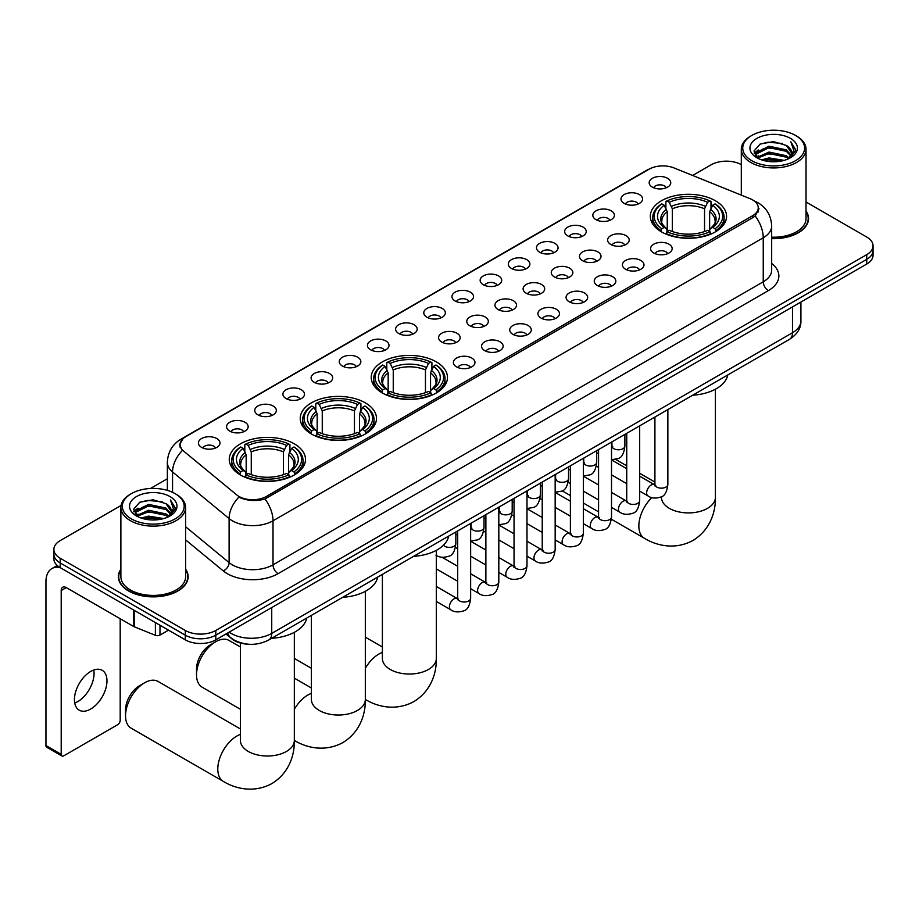 <?xml version="1.0" encoding="UTF-8"?>
<svg xmlns="http://www.w3.org/2000/svg" width="919" height="919" viewBox="0 0 919 919"><rect width="100%" height="100%" fill="white"/><g stroke="black" fill="none" stroke-linecap="round" stroke-linejoin="round"><path stroke-width="1.38" d="M436.307 361.868A38.116 22.01 0 0 0 394.768 357.1A38.116 22.01 0 0 0 371.23 377.433A38.116 22.01 0 0 0 382.396 392.999A38.116 22.01 0 0 0 423.935 397.766A38.116 22.01 0 0 0 447.473 377.433A38.116 22.01 0 0 0 436.307 361.868M365.314 402.855A38.116 22.01 0 0 0 323.775 398.088A38.116 22.01 0 0 0 300.237 418.421A38.116 22.01 0 0 0 311.403 433.986A38.116 22.01 0 0 0 352.942 438.754A38.116 22.01 0 0 0 376.48 418.421A38.116 22.01 0 0 0 365.314 402.855M294.321 443.843A38.116 22.01 0 0 0 252.782 439.075A38.116 22.01 0 0 0 229.256 459.408A38.116 22.01 0 0 0 240.41 474.974A38.116 22.01 0 0 0 281.949 479.741A38.116 22.01 0 0 0 305.487 459.408A38.116 22.01 0 0 0 294.321 443.843M715.384 200.744A38.116 22.01 0 0 0 673.845 195.977A38.116 22.01 0 0 0 650.319 216.31A38.116 22.01 0 0 0 661.485 231.864A38.116 22.01 0 0 0 703.024 236.631A38.116 22.01 0 0 0 726.55 216.31A38.116 22.01 0 0 0 715.384 200.744M624.162 203.386A10.787 6.226 180 0 1 622.014 201.629A10.787 6.226 180 0 1 625.586 193.886A10.787 6.226 180 0 1 639.417 194.575A10.787 6.226 180 0 1 641.554 201.629A10.787 6.226 180 0 1 624.162 203.386M638.096 204.029A6.467 3.733 0 0 0 636.362 202.214A6.467 3.733 0 0 0 629.986 201.261A6.467 3.733 0 0 0 625.471 204.029M595.983 219.652A10.787 6.226 180 0 1 593.846 217.895A10.787 6.226 180 0 1 597.419 210.152A10.787 6.226 180 0 1 611.238 210.842A10.787 6.226 180 0 1 613.387 217.895A10.787 6.226 180 0 1 595.983 219.652M609.929 220.296A6.467 3.733 0 0 0 608.194 218.481A6.467 3.733 0 0 0 601.819 217.527A6.467 3.733 0 0 0 597.304 220.296M567.816 235.919A10.787 6.226 180 0 1 565.667 234.161A10.787 6.226 180 0 1 569.24 226.419A10.787 6.226 180 0 1 583.071 227.108A10.787 6.226 180 0 1 585.208 234.161A10.787 6.226 180 0 1 567.816 235.919M581.75 236.562A6.467 3.733 0 0 0 580.015 234.747A6.467 3.733 0 0 0 573.64 233.794A6.467 3.733 0 0 0 569.125 236.562M539.637 252.185A10.787 6.226 180 0 1 537.5 250.427A10.787 6.226 180 0 1 541.073 242.685A10.787 6.226 180 0 1 554.892 243.374A10.787 6.226 180 0 1 557.04 250.427A10.787 6.226 180 0 1 539.637 252.185M553.583 252.828A6.467 3.733 0 0 0 551.848 251.013A6.467 3.733 0 0 0 545.472 250.06A6.467 3.733 0 0 0 540.958 252.828M511.469 268.451A10.787 6.226 180 0 1 509.321 266.682A10.787 6.226 180 0 1 512.894 258.951A10.787 6.226 180 0 1 526.725 259.64A10.787 6.226 180 0 1 528.862 266.682A10.787 6.226 180 0 1 511.469 268.451M525.404 269.095A6.467 3.733 0 0 0 523.669 267.28A6.467 3.733 0 0 0 517.294 266.326A6.467 3.733 0 0 0 512.779 269.095M483.291 284.718A10.787 6.226 180 0 1 481.154 282.949A10.787 6.226 180 0 1 484.727 275.218A10.787 6.226 180 0 1 498.546 275.907A10.787 6.226 180 0 1 500.694 282.949A10.787 6.226 180 0 1 483.291 284.718M497.236 285.361A6.467 3.733 0 0 0 495.502 283.546A6.467 3.733 0 0 0 489.126 282.592A6.467 3.733 0 0 0 484.612 285.361M455.123 300.984A10.787 6.226 180 0 1 452.975 299.215A10.787 6.226 180 0 1 456.548 291.472A10.787 6.226 180 0 1 470.379 292.173A10.787 6.226 180 0 1 472.515 299.215A10.787 6.226 180 0 1 455.123 300.984M469.058 301.627A6.467 3.733 0 0 0 467.323 299.801A6.467 3.733 0 0 0 460.947 298.859A6.467 3.733 0 0 0 456.433 301.627M426.944 317.25A10.787 6.226 180 0 1 424.808 315.481A10.787 6.226 180 0 1 428.38 307.739A10.787 6.226 180 0 1 442.2 308.439A10.787 6.226 180 0 1 444.348 315.481A10.787 6.226 180 0 1 426.944 317.25M440.89 317.894A6.467 3.733 0 0 0 439.156 316.067A6.467 3.733 0 0 0 432.78 315.125A6.467 3.733 0 0 0 428.265 317.894M398.777 333.517A10.787 6.226 180 0 1 396.629 331.748A10.787 6.226 180 0 1 400.202 324.005A10.787 6.226 180 0 1 414.032 324.706A10.787 6.226 180 0 1 416.169 331.748A10.787 6.226 180 0 1 398.777 333.517M412.711 334.16A6.467 3.733 0 0 0 410.977 332.333A6.467 3.733 0 0 0 404.601 331.391A6.467 3.733 0 0 0 400.087 334.16M370.598 349.771A10.787 6.226 180 0 1 368.462 348.014A10.787 6.226 180 0 1 372.034 340.271A10.787 6.226 180 0 1 385.854 340.972A10.787 6.226 180 0 1 388.002 348.014A10.787 6.226 180 0 1 370.598 349.771M384.544 350.426A6.467 3.733 0 0 0 382.809 348.6A6.467 3.733 0 0 0 376.434 347.658A6.467 3.733 0 0 0 371.919 350.426M342.431 366.038A10.787 6.226 180 0 1 340.283 364.28A10.787 6.226 180 0 1 343.855 356.538A10.787 6.226 180 0 1 357.686 357.238A10.787 6.226 180 0 1 359.823 364.28A10.787 6.226 180 0 1 342.431 366.038M356.365 366.692A6.467 3.733 0 0 0 354.631 364.866A6.467 3.733 0 0 0 348.255 363.924A6.467 3.733 0 0 0 343.74 366.692M314.252 382.304A10.787 6.226 180 0 1 312.115 380.546A10.787 6.226 180 0 1 315.688 372.804A10.787 6.226 180 0 1 329.507 373.505A10.787 6.226 180 0 1 331.656 380.546A10.787 6.226 180 0 1 314.252 382.304M328.198 382.959A6.467 3.733 0 0 0 326.463 381.132A6.467 3.733 0 0 0 320.088 380.19A6.467 3.733 0 0 0 315.573 382.959M286.085 398.57A10.787 6.226 180 0 1 283.937 396.813A10.787 6.226 180 0 1 287.509 389.07A10.787 6.226 180 0 1 301.34 389.771A10.787 6.226 180 0 1 303.477 396.813A10.787 6.226 180 0 1 286.085 398.57M300.019 399.225A6.467 3.733 0 0 0 298.284 397.399A6.467 3.733 0 0 0 291.909 396.457A6.467 3.733 0 0 0 287.394 399.225M257.906 414.837A10.787 6.226 180 0 1 255.769 413.079A10.787 6.226 180 0 1 259.342 405.336A10.787 6.226 180 0 1 273.161 406.026A10.787 6.226 180 0 1 275.309 413.079A10.787 6.226 180 0 1 257.906 414.837M271.852 415.48A6.467 3.733 0 0 0 270.117 413.665A6.467 3.733 0 0 0 263.742 412.723A6.467 3.733 0 0 0 259.227 415.48M229.739 431.103A10.787 6.226 180 0 1 227.59 429.345A10.787 6.226 180 0 1 231.163 421.603A10.787 6.226 180 0 1 244.994 422.292A10.787 6.226 180 0 1 247.131 429.345A10.787 6.226 180 0 1 229.739 431.103M243.673 431.746A6.467 3.733 0 0 0 241.938 429.931A6.467 3.733 0 0 0 235.563 428.978A6.467 3.733 0 0 0 231.048 431.746M201.56 447.369A10.787 6.226 180 0 1 199.423 445.612A10.787 6.226 180 0 1 202.996 437.869A10.787 6.226 180 0 1 216.815 438.558A10.787 6.226 180 0 1 218.963 445.612A10.787 6.226 180 0 1 201.56 447.369M215.505 448.012A6.467 3.733 0 0 0 213.771 446.197A6.467 3.733 0 0 0 207.395 445.244A6.467 3.733 0 0 0 202.881 448.012M652.329 187.12A10.787 6.226 180 0 1 650.192 185.362A10.787 6.226 180 0 1 653.765 177.62A10.787 6.226 180 0 1 667.585 178.309A10.787 6.226 180 0 1 669.733 185.362A10.787 6.226 180 0 1 652.329 187.12M666.275 187.763A6.467 3.733 0 0 0 664.54 185.948A6.467 3.733 0 0 0 658.165 184.995A6.467 3.733 0 0 0 653.65 187.763M610.779 244.465A10.787 6.226 180 0 1 608.642 242.696A10.787 6.226 180 0 1 612.215 234.954A10.787 6.226 180 0 1 626.034 235.655A10.787 6.226 180 0 1 628.182 242.696A10.787 6.226 180 0 1 610.779 244.465M624.725 245.109A6.467 3.733 0 0 0 622.99 243.282A6.467 3.733 0 0 0 616.615 242.34A6.467 3.733 0 0 0 612.1 245.109M582.612 260.732A10.787 6.226 180 0 1 580.475 258.963A10.787 6.226 180 0 1 584.047 251.22A10.787 6.226 180 0 1 597.867 251.921A10.787 6.226 180 0 1 600.004 258.963A10.787 6.226 180 0 1 582.612 260.732M596.557 261.375A6.467 3.733 0 0 0 594.811 259.549A6.467 3.733 0 0 0 588.436 258.607A6.467 3.733 0 0 0 583.921 261.375M554.433 276.998A10.787 6.226 180 0 1 552.296 275.229A10.787 6.226 180 0 1 555.869 267.486A10.787 6.226 180 0 1 569.688 268.187A10.787 6.226 180 0 1 571.836 275.229A10.787 6.226 180 0 1 554.433 276.998M568.379 277.641A6.467 3.733 0 0 0 566.644 275.815A6.467 3.733 0 0 0 560.268 274.873A6.467 3.733 0 0 0 555.754 277.641M526.265 293.253A10.787 6.226 180 0 1 524.129 291.495A10.787 6.226 180 0 1 527.701 283.753A10.787 6.226 180 0 1 541.521 284.453A10.787 6.226 180 0 1 543.657 291.495A10.787 6.226 180 0 1 526.265 293.253M540.211 293.908A6.467 3.733 0 0 0 538.465 292.081A6.467 3.733 0 0 0 532.09 291.139A6.467 3.733 0 0 0 527.575 293.908M498.087 309.519A10.787 6.226 180 0 1 495.95 307.762A10.787 6.226 180 0 1 499.522 300.019A10.787 6.226 180 0 1 513.342 300.72A10.787 6.226 180 0 1 515.49 307.762A10.787 6.226 180 0 1 498.087 309.519M512.032 310.174A6.467 3.733 0 0 0 510.298 308.347A6.467 3.733 0 0 0 503.922 307.406A6.467 3.733 0 0 0 499.408 310.174M469.919 325.786A10.787 6.226 180 0 1 467.782 324.028A10.787 6.226 180 0 1 471.355 316.285A10.787 6.226 180 0 1 485.175 316.986A10.787 6.226 180 0 1 487.311 324.028A10.787 6.226 180 0 1 469.919 325.786M483.865 326.44A6.467 3.733 0 0 0 482.119 324.614A6.467 3.733 0 0 0 475.743 323.672A6.467 3.733 0 0 0 471.229 326.44M441.74 342.052A10.787 6.226 180 0 1 439.604 340.294A10.787 6.226 180 0 1 443.176 332.552A10.787 6.226 180 0 1 456.996 333.252A10.787 6.226 180 0 1 459.144 340.294A10.787 6.226 180 0 1 441.74 342.052M455.686 342.707A6.467 3.733 0 0 0 453.952 340.88A6.467 3.733 0 0 0 447.576 339.938A6.467 3.733 0 0 0 443.061 342.707M653.754 253.001A10.787 6.226 180 0 1 651.617 251.243A10.787 6.226 180 0 1 655.19 243.501A10.787 6.226 180 0 1 669.009 244.201A10.787 6.226 180 0 1 671.157 251.243A10.787 6.226 180 0 1 653.754 253.001M667.699 253.655A6.467 3.733 0 0 0 665.965 251.829A6.467 3.733 0 0 0 659.578 250.887A6.467 3.733 0 0 0 655.063 253.655M625.586 269.267A10.787 6.226 180 0 1 623.438 267.509A10.787 6.226 180 0 1 627.011 259.767A10.787 6.226 180 0 1 640.842 260.468A10.787 6.226 180 0 1 642.978 267.509A10.787 6.226 180 0 1 625.586 269.267M639.521 269.922A6.467 3.733 0 0 0 637.786 268.095A6.467 3.733 0 0 0 631.41 267.153A6.467 3.733 0 0 0 626.896 269.922M597.407 285.533A10.787 6.226 180 0 1 595.271 283.776A10.787 6.226 180 0 1 598.843 276.033A10.787 6.226 180 0 1 612.663 276.734A10.787 6.226 180 0 1 614.811 283.776A10.787 6.226 180 0 1 597.407 285.533M611.353 286.188A6.467 3.733 0 0 0 609.619 284.362A6.467 3.733 0 0 0 603.232 283.42A6.467 3.733 0 0 0 598.729 286.188M569.24 301.8A10.787 6.226 180 0 1 567.092 300.042A10.787 6.226 180 0 1 570.665 292.299A10.787 6.226 180 0 1 584.495 292.989A10.787 6.226 180 0 1 586.632 300.042A10.787 6.226 180 0 1 569.24 301.8M583.174 302.443A6.467 3.733 0 0 0 581.44 300.628A6.467 3.733 0 0 0 575.064 299.686A6.467 3.733 0 0 0 570.55 302.443M541.061 318.066A10.787 6.226 180 0 1 538.925 316.308A10.787 6.226 180 0 1 542.497 308.566A10.787 6.226 180 0 1 556.317 309.255A10.787 6.226 180 0 1 558.465 316.308A10.787 6.226 180 0 1 541.061 318.066M555.007 318.709A6.467 3.733 0 0 0 553.272 316.894A6.467 3.733 0 0 0 546.885 315.941A6.467 3.733 0 0 0 542.382 318.709M512.894 334.332A10.787 6.226 180 0 1 510.746 332.575A10.787 6.226 180 0 1 514.318 324.832A10.787 6.226 180 0 1 528.149 325.521A10.787 6.226 180 0 1 530.286 332.575A10.787 6.226 180 0 1 512.894 334.332M526.828 334.976A6.467 3.733 0 0 0 525.094 333.16A6.467 3.733 0 0 0 518.718 332.207A6.467 3.733 0 0 0 514.203 334.976M484.715 350.598A10.787 6.226 180 0 1 482.578 348.841A10.787 6.226 180 0 1 486.151 341.098A10.787 6.226 180 0 1 499.97 341.788A10.787 6.226 180 0 1 502.119 348.841A10.787 6.226 180 0 1 484.715 350.598M498.661 351.242A6.467 3.733 0 0 0 496.926 349.427A6.467 3.733 0 0 0 490.551 348.473A6.467 3.733 0 0 0 486.036 351.242M456.548 366.865A10.787 6.226 180 0 1 454.4 365.107A10.787 6.226 180 0 1 457.972 357.365A10.787 6.226 180 0 1 471.803 358.054A10.787 6.226 180 0 1 473.94 365.107A10.787 6.226 180 0 1 456.548 366.865M470.482 367.508A6.467 3.733 0 0 0 468.747 365.693A6.467 3.733 0 0 0 462.372 364.74A6.467 3.733 0 0 0 457.857 367.508M749.973 198.642A19.414 11.212 180 0 1 752.569 199.894A19.414 11.212 180 0 1 758.255 207.82A19.414 11.212 180 0 1 752.569 215.747L266.407 496.432A19.414 11.212 180 0 1 236.769 494.939L183.57 451.068A19.414 11.212 180 0 1 180.055 444.647A19.414 11.212 180 0 1 185.741 436.709L649.136 169.176A19.414 11.212 180 0 1 673.995 167.924L749.973 198.642M248.119 644.208A21.574 12.452 180 0 1 231.956 638.923L225.971 633.984M120.883 569.217A34.876 20.138 0 0 0 118.367 576.73A34.876 20.138 0 0 0 128.591 590.974A34.876 20.138 0 0 0 166.603 595.34A34.876 20.138 0 0 0 188.131 576.73A34.876 20.138 0 0 0 185.615 569.217M759.014 208.636L755.211 215.942L753.327 217.321L264.982 498.983C256.861 501.303 248.877 501.016 241.031 498.109L238.94 497.087A25.169 16.841 129.5 0 0 229.107 518.58L172.554 471.952A28.765 16.611 180 0 1 167.361 462.429L167.361 490.378M121.067 505.473L60.194 540.625A21.574 12.452 0 0 0 53.865 549.424L53.865 558.821A21.574 12.452 0 0 0 60.194 567.632L185.293 639.854L185.293 635.155A21.574 12.452 0 0 0 215.804 635.155L866.732 259.353A21.574 12.452 0 0 0 873.05 250.542A21.574 12.452 0 0 1 866.732 259.353L215.804 635.155A21.574 12.452 0 0 1 185.293 635.155L60.194 562.933L185.293 635.155L185.293 630.457A21.574 12.452 0 0 0 215.804 630.457L866.732 254.655A21.574 12.452 0 0 0 873.05 245.844A21.574 12.452 0 0 0 866.732 237.033L806.032 201.985M53.865 554.123A21.574 12.452 0 0 0 60.194 562.933A21.574 12.452 0 0 1 53.865 554.123M172.554 492.32L172.554 471.952A25.169 16.841 129.5 0 1 182.318 450.54L179.561 444.635L183.111 438.581M771.673 238.641A34.876 20.138 0 0 0 808.548 218.538A34.876 20.138 0 0 0 806.032 211.025M741.3 164.627A21.574 12.452 0 0 0 711.122 164.811L692.662 175.472M167.361 478.742L150.486 488.483M53.865 549.424A21.574 12.452 0 0 0 60.194 558.235L185.293 630.457M185.293 639.854A21.574 12.452 0 0 0 215.804 639.854L866.732 264.052A21.574 12.452 0 0 0 873.05 255.241L873.05 245.844M751.799 160.699A30.924 17.852 0 0 0 795.532 160.699A30.924 17.852 0 0 0 795.532 135.449L796.555 136.035A32.36 18.69 0 0 1 806.032 149.246A32.36 18.69 0 0 1 786.055 166.511A32.36 18.69 0 0 1 750.789 162.456A32.36 18.69 0 0 1 741.3 149.246A32.36 18.69 0 0 1 750.789 136.035L751.799 135.449A30.924 17.852 0 0 0 751.799 160.699M771.673 237.182A32.36 18.69 0 0 0 806.032 218.538L806.032 149.246M771.673 238.435A34.52 19.931 0 0 0 808.192 218.538A34.52 19.931 0 0 0 806.032 211.6M761.552 159.86L769.019 157.942L784.148 160.365M763.689 160.503L769.019 159.412L781.931 160.917M756.9 157.448L769.019 152.072L786.377 155.736L789.18 158.057M757.647 158.068L769.019 153.542L786.377 157.206L788.399 158.746M755.9 156.46L756.303 152.554L769.019 146.201L786.377 149.866L791.133 155.254M755.74 155.748L756.303 154.024L769.019 147.66L786.377 151.336L790.799 155.954M788.215 158.895A17.978 10.385 0 0 0 791.65 152.795A17.978 10.385 0 0 0 786.377 145.455L791.638 153.151M790.455 138.378A23.733 13.705 0 0 0 756.934 138.355A23.733 13.705 0 0 0 756.785 157.7A23.733 13.705 0 0 0 756.888 157.758A23.733 13.705 0 0 0 790.558 157.7A23.733 13.705 0 0 0 790.455 138.378M786.377 145.455L773.465 141.606L760.185 144.042L754.028 151.003L758.118 158.413M789.685 158.183L795.429 150.911L795.544 149.602L790.868 141.802L793.809 150.544L788.41 158.815M796.555 136.035L795.532 135.449A30.924 17.852 0 0 0 751.799 135.449M790.868 141.802L795.532 149.9M759.875 144.203L768.008 142.192L782.574 143.502M754.269 153.645L756.923 151.566M762.759 149.085L768.008 148.062L782.058 149.223M762.759 154.955L768.008 153.933L782.058 155.093M763.838 160.538L768.008 159.814L781.908 160.917M754.12 153.071L758.474 149.969M756.429 157.023L758.474 155.851M660.795 231.462L661.818 228.739A34.233 19.77 0 0 1 661.818 203.88L664.173 205.236A30.924 17.852 0 0 0 664.173 227.372L666.505 228.693L667.251 231.473M667.251 230.336L667.251 211.749L664.173 205.236M665.884 208.176L665.884 201.525L666.907 200.939A34.233 19.77 0 0 1 709.962 200.939L707.619 202.295A30.924 17.852 0 0 0 669.262 202.295L672.34 208.808L672.34 231.554M704.54 231.554L704.54 208.808L707.619 202.295M692.731 395.204A39.551 22.837 0 0 0 727.756 374.986M665.884 233.437A35.669 20.597 0 0 0 710.984 233.437L709.962 231.668A34.233 19.77 0 0 1 666.907 231.668L665.884 234.046M710.984 234.046L710.984 233.437M661.818 203.88L660.795 204.455A35.669 20.597 0 0 0 652.766 217.481A35.669 20.597 0 0 0 660.795 230.497M709.962 200.939L710.984 201.525L710.984 208.176M666.907 231.668L669.262 230.313A30.924 17.852 0 0 0 707.619 230.313L709.962 231.668M664.173 227.372L661.818 228.739M669.262 202.295L666.907 200.939M666.505 209.245A27.662 15.968 0 0 0 666.505 228.693L666.631 228.785C662.702 224.983 661.094 222.409 661.829 221.042A26.605 15.359 0 0 1 667.251 211.749M716.073 230.497A35.669 20.597 0 0 0 724.103 217.481A35.669 20.597 0 0 0 716.073 204.455L715.051 203.88A34.233 19.77 0 0 1 715.051 228.739L716.073 231.462M715.051 228.739L712.696 227.372A30.924 17.852 0 0 0 712.696 205.236L715.051 203.88M712.696 205.236L709.629 211.749L709.629 230.336L710.376 228.693L712.696 227.372M709.629 211.749A26.605 15.359 0 0 1 715.051 221.042C715.775 222.409 714.166 224.994 710.249 228.785L710.376 228.693A27.662 15.968 0 0 0 710.376 209.245M709.629 231.473L709.629 230.336M381.718 392.585L382.741 389.863A34.233 19.77 0 0 1 382.741 365.004L385.095 366.359A30.924 17.852 0 0 0 385.095 388.507L387.416 389.828L388.163 392.597M388.163 391.471L388.163 372.873L385.095 366.359M386.796 369.312L386.796 362.649L387.818 362.063A34.233 19.77 0 0 1 430.885 362.063L428.53 363.43A30.924 17.852 0 0 0 390.173 363.43L393.252 369.943L393.252 392.677M425.451 392.677L425.451 369.943L428.53 363.43M413.642 556.34A39.551 22.837 0 0 0 448.667 536.11M386.796 394.561A35.669 20.597 0 0 0 431.907 394.561L430.885 392.804A34.233 19.77 0 0 1 387.818 392.804L386.796 395.17M431.907 395.17L431.907 394.561M382.741 365.004L381.718 365.59A35.669 20.597 0 0 0 373.677 378.605A35.669 20.597 0 0 0 381.718 391.632M430.885 362.063L431.907 362.649L431.907 369.312M387.818 392.804L390.173 391.437A30.924 17.852 0 0 0 428.53 391.437L430.885 392.804M385.095 388.507L382.741 389.863M390.173 363.43L387.818 362.063M387.416 370.368A27.662 15.968 0 0 0 387.416 389.828L387.542 389.909C383.614 386.118 382.017 383.533 382.741 382.178A26.605 15.359 0 0 1 388.163 372.873M436.984 391.632A35.669 20.597 0 0 0 445.026 378.605A35.669 20.597 0 0 0 436.984 365.59L435.962 365.004A34.233 19.77 0 0 1 435.962 389.863L436.984 392.585M435.962 389.863L433.607 388.507A30.924 17.852 0 0 0 433.607 366.359L435.962 365.004M433.607 366.359L430.54 372.873L430.54 391.471L431.287 389.828L433.607 388.507M430.54 372.873A26.605 15.359 0 0 1 435.962 382.178C436.686 383.545 435.089 386.118 431.16 389.909L431.287 389.828A27.662 15.968 0 0 0 431.287 370.368M430.54 392.597L430.54 391.471M196.528 674.833L196.528 668.952A19.781 11.419 -60 0 1 210.508 644.736L215.597 641.795A26.973 15.566 120 0 0 196.528 674.833A26.973 15.566 120 0 0 202.111 687.171L240.399 709.273M310.725 433.573L311.748 430.85A34.233 19.77 0 0 1 311.748 405.991L314.103 407.347A30.924 17.852 0 0 0 314.103 429.495L316.423 430.816L317.17 433.584M317.17 432.458L317.17 413.86L314.103 407.347M315.803 410.299L315.803 403.636L316.825 403.05A34.233 19.77 0 0 1 359.892 403.05L357.537 404.417A30.924 17.852 0 0 0 319.18 404.417L322.259 410.931L322.259 433.665M354.458 433.665L354.458 410.931L357.537 404.417M342.649 597.316A39.551 22.837 0 0 0 377.686 577.098M315.803 435.549A35.669 20.597 0 0 0 360.914 435.549L359.892 433.791A34.233 19.77 0 0 1 316.825 433.791L315.803 436.157M360.914 436.157L360.914 435.549M311.748 405.991L310.725 406.577A35.669 20.597 0 0 0 302.684 419.592A35.669 20.597 0 0 0 310.725 432.619M359.892 403.05L360.914 403.636L360.914 410.299M316.825 433.791L319.18 432.424A30.924 17.852 0 0 0 357.537 432.424L359.892 433.791M314.103 429.495L311.748 430.85M319.18 404.417L316.825 403.05M316.423 411.356A27.662 15.968 0 0 0 316.423 430.816L316.55 430.896C312.621 427.094 311.024 424.521 311.748 423.165A26.605 15.359 0 0 1 317.17 413.86M365.992 432.619A35.669 20.597 0 0 0 374.033 419.592A35.669 20.597 0 0 0 365.992 406.577L364.969 405.991A34.233 19.77 0 0 1 364.969 430.85L365.992 433.573M364.969 430.85L362.626 429.495A30.924 17.852 0 0 0 362.626 407.347L364.969 405.991M362.626 407.347L359.547 413.86L359.547 432.458L360.294 430.816L362.626 429.495M359.547 413.86A26.605 15.359 0 0 1 364.969 423.165C365.693 424.532 364.096 427.105 360.168 430.896L360.294 430.816A27.662 15.968 0 0 0 360.294 411.356M359.547 433.584L359.547 432.458M240.399 646.999L229.084 640.463A26.973 15.566 120 0 0 215.597 641.795L210.508 644.736M125.535 715.809L125.535 709.939A19.781 11.419 -60 0 1 139.516 685.723L144.605 682.783A26.973 15.566 120 0 0 125.535 715.809A26.973 15.566 120 0 0 131.118 728.158L223.374 781.426A26.973 15.566 -60 0 1 219.239 759.806A26.973 15.566 -60 0 1 236.861 736.039A26.973 15.566 -60 0 1 240.399 734.384M239.733 474.56L240.755 471.838A34.233 19.77 0 0 1 240.755 446.979L243.11 448.334A30.924 17.852 0 0 0 243.11 470.482L245.43 471.803L246.177 474.572M246.177 473.446L246.177 454.848L243.11 448.334M244.81 451.286L244.81 444.624L245.832 444.038A34.233 19.77 0 0 1 288.899 444.038L286.544 445.405A30.924 17.852 0 0 0 248.187 445.405L251.266 451.918L251.266 474.652M283.466 474.652L283.466 451.918L286.544 445.405M271.656 638.303A39.551 22.837 0 0 0 306.693 618.085M244.81 476.536A35.669 20.597 0 0 0 289.922 476.536L288.899 474.778A34.233 19.77 0 0 1 245.832 474.778L244.81 477.145M289.922 477.145L289.922 476.536M240.755 446.979L239.733 447.564A35.669 20.597 0 0 0 231.691 460.58A35.669 20.597 0 0 0 239.733 473.607M288.899 444.038L289.922 444.624L289.922 451.286M245.832 474.778L248.187 473.411A30.924 17.852 0 0 0 286.544 473.411L288.899 474.778M243.11 470.482L240.755 471.838M248.187 445.405L245.832 444.038M245.43 452.343A27.662 15.968 0 0 0 245.43 471.803L245.557 471.884C241.628 468.081 240.031 465.508 240.755 464.152A26.605 15.359 0 0 1 246.177 454.848M295.01 473.607A35.669 20.597 0 0 0 303.04 460.58A35.669 20.597 0 0 0 295.01 447.564L293.988 446.979A34.233 19.77 0 0 1 293.988 471.838L295.01 474.56M293.988 471.838L291.633 470.482A30.924 17.852 0 0 0 291.633 448.334L293.988 446.979M291.633 448.334L288.555 454.848L288.555 473.446L289.301 471.803L291.633 470.482M288.555 454.848A26.605 15.359 0 0 1 293.977 464.152C294.7 465.519 293.104 468.093 289.175 471.884L289.301 471.803A27.662 15.968 0 0 0 289.301 452.343M288.555 474.572L288.555 473.446M240.399 728.974L158.091 681.45A26.973 15.566 120 0 0 144.605 682.783L139.516 685.723M93.772 670.008A23.009 13.291 -60 0 1 77.793 701.576A23.009 13.291 -60 0 1 74.726 703.012M90.705 709.031A23.009 13.291 120 0 0 105.731 688.756A23.009 13.291 120 0 0 102.204 670.307A23.009 13.291 120 0 0 90.705 671.444A23.009 13.291 120 0 0 75.668 691.731A23.009 13.291 120 0 0 79.195 710.169A23.009 13.291 120 0 0 90.705 709.031M159.986 625.253L159.986 635.086L168.51 630.17M59.942 567.482A28.765 16.611 -120 0 0 51.912 568.551A28.765 16.611 -120 0 0 45.95 581.727L45.95 745.55L61.205 754.361L61.205 590.526A7.191 4.147 60 0 1 62.699 587.241A7.191 4.147 60 0 1 66.294 587.597L133.703 626.517L133.703 610.078M61.205 754.361A3.596 2.079 120 0 0 61.952 756.015L46.697 747.204A3.596 2.079 -60 0 1 45.95 745.55M61.952 756.015A3.596 2.079 120 0 0 63.744 755.832L117.655 724.712A3.596 2.079 120 0 0 120.194 720.301L120.194 618.717M159.986 635.086A3.596 2.079 180 0 1 155.38 635.316L134.185 626.747A3.596 2.079 180 0 1 133.703 626.517M131.383 518.89A30.924 17.852 0 0 0 175.115 518.89A30.924 17.852 0 0 0 175.115 493.641L176.138 494.227A32.36 18.69 0 0 1 185.615 507.437A32.36 18.69 0 0 1 165.638 524.703A32.36 18.69 0 0 1 130.372 520.648A32.36 18.69 0 0 1 120.883 507.437A32.36 18.69 0 0 1 130.372 494.227L131.383 493.641A30.924 17.852 0 0 0 131.383 518.89M120.883 507.437L120.883 576.73A32.36 18.69 0 0 0 130.372 589.941A32.36 18.69 0 0 0 165.638 593.996A32.36 18.69 0 0 0 185.615 576.73L185.615 507.437M120.883 569.791A34.52 19.931 0 0 0 118.735 576.73A34.52 19.931 0 0 0 128.844 590.825A34.52 19.931 0 0 0 166.465 595.144A34.52 19.931 0 0 0 187.775 576.73A34.52 19.931 0 0 0 185.615 569.791M141.135 518.052L148.602 516.133L163.731 518.557M143.272 518.695L148.602 517.604L161.514 519.109L147.591 518.006L143.421 518.741M136.506 515.628L148.602 510.263L165.96 513.928L168.763 516.248M137.23 516.26L148.602 511.734L165.96 515.398L167.982 516.938M135.484 514.651L135.886 510.757L148.602 504.393L165.96 508.058L170.716 513.457M135.323 513.939L135.886 512.216L148.602 505.864L165.96 509.528L170.383 514.146M167.798 517.087A17.978 10.385 0 0 0 171.233 510.998A17.978 10.385 0 0 0 165.96 503.658L171.221 511.343M170.038 496.582A23.733 13.705 0 0 0 136.517 496.547A23.733 13.705 0 0 0 136.368 515.892A23.733 13.705 0 0 0 136.471 515.961A23.733 13.705 0 0 0 170.141 515.892A23.733 13.705 0 0 0 170.038 496.582M165.96 503.658L153.048 499.798L139.768 502.233L133.623 509.195L137.701 516.604M169.28 516.375L175.012 509.103L175.127 507.793L170.452 499.993L173.392 508.735L167.993 517.006M176.138 494.227L175.115 493.641A30.924 17.852 0 0 0 131.383 493.641M170.452 499.993L175.115 508.092M139.458 502.394L147.591 500.384L162.158 501.694M133.852 511.837L136.506 509.758M142.342 507.277L147.591 506.254L161.641 507.414M142.342 513.147L147.591 512.136L161.641 513.284M133.703 511.263L138.057 508.173M136.012 515.214L138.057 514.043M266.407 496.432L266.407 498.408M752.569 215.747L752.569 217.769M771.673 263.477A35.956 20.758 180 0 1 768.33 290.622L278.101 573.651A7.191 4.147 60 0 1 273.012 564.84L763.241 281.811A28.765 16.611 0 0 0 771.673 270.06L771.673 226.028A28.765 16.611 180 0 1 763.241 237.768A25.169 14.532 -120 0 0 755.211 215.942M278.101 573.651A35.956 20.758 180 0 1 227.246 573.651A35.956 20.758 180 0 1 223.214 570.871L185.615 539.878M232.335 564.84A28.765 16.611 0 0 0 273.012 564.84L273.012 520.797A28.765 16.611 180 0 1 232.335 520.797A28.765 16.611 180 0 1 229.107 518.58L229.107 562.623A28.765 16.611 0 0 0 232.335 564.84M754.396 200.985A25.169 11.786 112 0 0 754.062 200.859L758.026 202.754C766.63 207.924 771.179 215.678 771.673 226.028M264.982 498.983A25.169 14.532 60 0 1 273.012 520.797L763.241 237.768L763.241 281.811A7.191 4.147 60 0 0 768.33 290.622M183.605 438.179A25.169 14.532 -120 0 0 180.997 439.167C172.393 444.337 167.844 452.091 167.361 462.429M180.997 439.167L647.01 170.107A25.169 14.532 60 0 1 648.917 169.303M215.804 630.457L215.804 639.854M866.732 254.655L866.732 264.052M60.194 558.235L60.194 567.632M185.615 526.759L229.107 562.623A7.191 4.813 -50.5 0 1 223.214 570.871M229.13 632.169A28.765 16.611 0 0 0 231.06 633.398A28.765 16.611 0 0 0 271.737 633.398L792.488 332.747A28.765 16.611 0 0 0 800.909 321.007C801.115 328.14 797.324 334.252 789.501 339.329L268.762 639.98A14.382 8.305 60 0 0 271.737 633.398L271.737 607.562M792.488 306.912L792.488 332.747A14.382 8.305 60 0 1 789.501 339.329M227.958 632.835A14.382 9.615 129.5 0 0 230.462 637.51L226.097 633.915M715.407 389.208L715.407 497.34A26.973 15.566 180 0 1 707.504 508.356A26.973 15.566 180 0 1 669.365 508.356A26.973 15.566 180 0 1 661.473 497.34L661.531 498.397M715.407 497.34C715.775 510.884 710.743 529.585 692.983 540.452C674.695 550.401 655.994 545.404 644.437 538.316A26.973 15.566 -60 0 1 651.858 497.581M704.54 208.808A26.605 15.359 0 0 0 672.34 208.808M705.287 206.304A27.662 15.968 0 0 0 671.582 206.304M436.318 550.343L436.318 658.475A26.973 15.566 180 0 1 428.426 669.48A26.973 15.566 180 0 1 390.276 669.48A26.973 15.566 180 0 1 382.384 658.475L382.442 659.532M365.325 668.354A26.973 15.566 -60 0 1 378.835 654.075A26.973 15.566 -60 0 1 382.384 652.41M365.36 699.451A26.973 15.566 -60 0 1 365.325 699.428L365.36 699.451C376.905 706.539 395.618 711.524 413.895 701.588C431.654 690.72 436.686 672.019 436.318 658.475M425.451 369.943A26.605 15.359 0 0 0 393.252 369.943M426.198 367.428A27.662 15.968 0 0 0 392.505 367.428M365.325 591.331L365.325 699.462A26.973 15.566 180 0 1 357.434 710.467A26.973 15.566 180 0 1 319.284 710.467A26.973 15.566 180 0 1 311.392 699.462L311.449 700.519M294.333 709.342A26.973 15.566 -60 0 1 307.842 695.051A26.973 15.566 -60 0 1 311.392 693.397M365.325 699.462C365.693 713.006 360.662 731.708 342.902 742.575C324.625 752.512 305.912 747.526 294.367 740.438A26.973 15.566 -60 0 1 294.333 740.415A26.973 15.566 180 0 1 286.441 751.455A26.973 15.566 180 0 1 248.302 751.455A26.973 15.566 180 0 1 240.399 740.45L240.456 741.507M354.458 410.931A26.605 15.359 0 0 0 322.259 410.931M355.216 408.415A27.662 15.968 0 0 0 321.512 408.415M283.466 451.918A26.605 15.359 0 0 0 251.266 451.918M284.224 449.402A27.662 15.968 0 0 0 250.519 449.402M667.86 409.564L667.86 484.428A6.467 3.733 180 0 1 665.666 487.231A6.467 3.733 180 0 1 656.809 487.07A6.467 3.733 180 0 1 654.914 484.428L654.707 485.829L655.281 485.347M667.86 484.428C666.964 491.941 664.644 496.145 660.876 497.018C655.523 498.672 651.226 498.305 647.975 495.904A6.467 3.733 -60 0 1 646.987 490.712A6.467 3.733 -60 0 1 651.215 485.014A6.467 3.733 -60 0 1 651.502 484.853A6.467 3.733 -60 0 1 654.443 484.692L655.764 485.209M639.681 425.83L639.681 500.694A6.467 3.733 180 0 1 637.487 503.497A6.467 3.733 180 0 1 628.63 503.336A6.467 3.733 180 0 1 626.735 500.694L626.528 502.084L627.103 501.613M639.681 500.694C638.797 508.207 636.465 512.411 632.697 513.284C627.355 514.939 623.059 514.571 619.808 512.17A6.467 3.733 -60 0 1 618.809 506.978A6.467 3.733 -60 0 1 623.036 501.28A6.467 3.733 -60 0 1 623.323 501.119A6.467 3.733 -60 0 1 626.276 500.958L627.585 501.475M611.514 442.096L611.514 516.96A6.467 3.733 180 0 1 609.32 519.763A6.467 3.733 180 0 1 600.463 519.603A6.467 3.733 180 0 1 598.568 516.96L598.361 518.35L598.935 517.879M611.514 516.96C610.618 524.473 608.298 528.666 604.53 529.551C599.177 531.205 594.88 530.837 591.629 528.436A6.467 3.733 -60 0 1 590.641 523.244A6.467 3.733 -60 0 1 594.869 517.546A6.467 3.733 -60 0 1 595.156 517.386A6.467 3.733 -60 0 1 598.108 517.225L599.418 517.742M583.335 458.363L583.335 533.227A6.467 3.733 180 0 1 581.141 536.03A6.467 3.733 180 0 1 572.284 535.869A6.467 3.733 180 0 1 570.389 533.227L570.182 534.617L570.768 534.146M583.335 533.227C582.451 540.74 580.119 544.933 576.351 545.817C571.009 547.471 566.713 547.104 563.462 544.703A6.467 3.733 -60 0 1 562.462 539.51A6.467 3.733 -60 0 1 566.69 533.813A6.467 3.733 -60 0 1 566.977 533.652A6.467 3.733 -60 0 1 569.929 533.491L571.239 534.008M555.168 474.629L555.168 549.493A6.467 3.733 180 0 1 552.974 552.296A6.467 3.733 180 0 1 544.117 552.135A6.467 3.733 180 0 1 542.221 549.493L542.015 550.883L542.589 550.412M555.168 549.493C554.272 557.006 551.951 561.199 548.183 562.083C542.83 563.738 538.534 563.37 535.283 560.969A6.467 3.733 -60 0 1 534.295 555.777A6.467 3.733 -60 0 1 538.523 550.079A6.467 3.733 -60 0 1 538.81 549.918A6.467 3.733 -60 0 1 541.762 549.757L543.072 550.274M526.989 490.895L526.989 565.759A6.467 3.733 180 0 1 524.795 568.562A6.467 3.733 180 0 1 515.938 568.401A6.467 3.733 180 0 1 514.043 565.759L513.836 567.149L514.422 566.678M526.989 565.759C526.105 573.272 523.773 577.465 520.005 578.35C514.663 580.004 510.367 579.636 507.116 577.235A6.467 3.733 -60 0 1 506.116 572.043A6.467 3.733 -60 0 1 510.344 566.345A6.467 3.733 -60 0 1 510.631 566.184A6.467 3.733 -60 0 1 513.583 566.024L514.893 566.541M498.822 507.162L498.822 582.014A6.467 3.733 180 0 1 496.628 584.817A6.467 3.733 180 0 1 487.771 584.656A6.467 3.733 180 0 1 485.875 582.014L485.669 583.416L486.243 582.933M498.822 582.014C497.926 589.538 495.605 593.731 491.837 594.616C486.484 596.27 482.188 595.891 478.937 593.502A6.467 3.733 -60 0 1 477.949 588.309A6.467 3.733 -60 0 1 482.176 582.612A6.467 3.733 -60 0 1 482.464 582.451A6.467 3.733 -60 0 1 485.416 582.29L486.725 582.807M470.643 523.428L470.643 598.28A6.467 3.733 180 0 1 468.449 601.083A6.467 3.733 180 0 1 459.592 600.923A6.467 3.733 180 0 1 457.696 598.28L457.49 599.682L458.076 599.199M470.643 598.28C469.758 605.805 467.426 609.998 463.658 610.882C458.317 612.536 454.02 612.157 450.769 609.768A6.467 3.733 -60 0 1 449.77 604.576A6.467 3.733 -60 0 1 453.997 598.878A6.467 3.733 -60 0 1 454.285 598.717A6.467 3.733 -60 0 1 457.237 598.556L458.547 599.073M624.886 434.377L624.886 446.048A6.467 3.733 180 0 1 622.691 448.851A6.467 3.733 180 0 1 613.835 448.69A6.467 3.733 180 0 1 611.939 446.048L611.939 441.855M596.707 450.643L596.707 462.314A6.467 3.733 180 0 1 594.524 465.117A6.467 3.733 180 0 1 585.667 464.957A6.467 3.733 180 0 1 583.76 462.314L583.76 458.121M568.539 466.909L568.539 478.581A6.467 3.733 180 0 1 566.345 481.384A6.467 3.733 180 0 1 557.488 481.223A6.467 3.733 180 0 1 555.593 478.581L555.593 474.388M540.361 483.176L540.361 494.847A6.467 3.733 180 0 1 538.178 497.65A6.467 3.733 180 0 1 529.321 497.489A6.467 3.733 180 0 1 527.414 494.847L527.414 490.643M512.193 499.442L512.193 511.113A6.467 3.733 180 0 1 509.999 513.916A6.467 3.733 180 0 1 501.142 513.755A6.467 3.733 180 0 1 499.247 511.113L499.247 506.909M484.014 515.708L484.014 527.38A6.467 3.733 180 0 1 481.832 530.183A6.467 3.733 180 0 1 472.975 530.022A6.467 3.733 180 0 1 471.079 527.38L471.079 523.175M455.847 531.975L455.847 543.646A6.467 3.733 180 0 1 453.653 546.449A6.467 3.733 180 0 1 444.796 546.288A6.467 3.733 180 0 1 443.475 545.185M61.205 590.526L66.294 587.597M134.185 610.354L134.185 626.747M155.38 635.316L155.38 622.588M180.055 444.647L180.055 447.151M758.255 207.82L758.255 211.944M647.01 170.107L651.628 167.959M268.762 639.98C257.182 645.793 245.614 645.793 234.035 639.98L230.462 637.51M800.909 321.007L800.909 302.052M808.192 221.422L808.192 218.538M755.694 156.207L755.694 155.012M741.3 195.138L741.3 149.246M644.437 538.316L611.376 519.224M598.568 511.837L583.335 503.038M570.389 495.571L562.21 490.838M652.766 224.064L652.766 217.481M724.103 224.064L724.103 217.481M654.914 482.084L639.681 473.285M626.735 465.818L615.696 459.431M661.473 496.708L661.473 497.34M311.392 668.285L294.333 658.441M373.677 385.187L373.677 378.605M445.026 385.187L445.026 378.605M382.384 646.999L365.325 637.154M382.384 574.386L382.384 658.475M294.367 740.438L294.333 740.415C294.7 753.994 289.669 772.695 271.921 783.562C253.633 793.499 234.919 788.513 223.374 781.426M302.684 426.175L302.684 419.592M374.033 426.175L374.033 419.592M311.392 687.986L294.333 678.13M311.392 615.374L311.392 699.462M294.333 632.306L294.333 740.45M231.691 467.162L231.691 460.58M303.04 467.162L303.04 460.58M240.399 643.036L240.399 740.45M647.975 495.904L639.681 491.114M626.735 483.647L611.514 474.847M598.568 467.38L596.328 466.082M654.914 417.042L654.914 484.428M654.443 484.692L639.681 476.168M626.735 468.69L611.514 459.902M619.808 512.17L611.514 507.38M598.568 499.902L583.335 491.114M570.389 483.647L568.149 482.349M626.735 433.308L626.735 500.694M626.276 500.958L611.514 492.435M598.568 484.956L583.335 476.168M591.629 528.436L583.335 523.646M570.389 516.168L555.168 507.38M542.221 499.902L539.981 498.615M598.568 449.575L598.568 516.96M598.108 517.225L583.335 508.701M570.389 501.223L555.168 492.435M563.462 544.703L555.168 539.913M542.221 532.434L526.989 523.646M514.043 516.168L511.803 514.881M570.389 465.841L570.389 533.227M569.929 533.491L555.168 524.967M542.221 517.489L526.989 508.701M535.283 560.969L526.989 556.179M514.043 548.7L498.822 539.913M485.875 532.434L483.635 531.148M542.221 482.107L542.221 549.493M541.762 549.757L526.989 541.234M514.043 533.755L498.822 524.967M507.116 577.235L498.822 572.445M485.875 564.967L470.643 556.179M457.696 548.7L455.456 547.414M514.043 498.374L514.043 565.759M513.583 566.024L498.822 557.5M485.875 550.021L470.643 541.234M478.937 593.502L470.643 588.711M457.696 581.233L436.318 568.895M485.875 514.64L485.875 582.014M485.416 582.29L470.643 573.766M457.696 566.288L442.073 557.27M450.769 609.768L436.318 601.428M457.696 530.895L457.696 598.28M457.237 598.556L436.318 586.471M612.789 446.841L611.48 446.324M611.514 459.718L617.901 458.65C621.669 457.765 624.001 453.572 624.886 446.048M598.568 453.814L596.707 452.745M612.307 446.967L611.732 447.45L611.939 446.048M584.622 463.107L583.301 462.579M583.335 475.985L589.722 474.916C593.502 474.032 595.822 469.839 596.707 462.314M570.389 470.08L568.539 469.012M584.139 463.233L583.554 463.716L583.76 462.314M556.443 479.373L555.133 478.845M555.168 492.251L561.555 491.183C565.323 490.298 567.655 486.094 568.539 478.581M542.221 486.346L540.361 485.278M555.961 479.5L555.386 479.982L555.593 478.581M528.276 495.64L526.955 495.111M526.989 508.517L533.388 507.449C537.155 506.564 539.476 502.36 540.361 494.847M514.043 502.613L512.193 501.533M527.793 495.766L527.207 496.249L527.414 494.847M500.097 511.894L498.787 511.378M498.822 524.783L505.209 523.704C508.977 522.831 511.309 518.626 512.193 511.113M485.875 518.879L484.014 517.799M499.614 512.032L499.04 512.515L499.247 511.113M471.929 528.161L470.608 527.644M470.643 541.05L477.041 539.97C480.809 539.097 483.13 534.892 484.014 527.38M457.696 535.134L455.847 534.065M471.447 528.299L470.861 528.781L471.079 527.38M435.962 555.122C439.156 557.511 443.452 557.89 448.863 556.236C452.63 555.363 454.962 551.159 455.847 543.646M51.912 568.551L57.219 565.484M187.775 579.613L187.775 576.73M135.277 514.399L135.277 513.204M118.735 579.613L118.735 576.73"/></g></svg>
